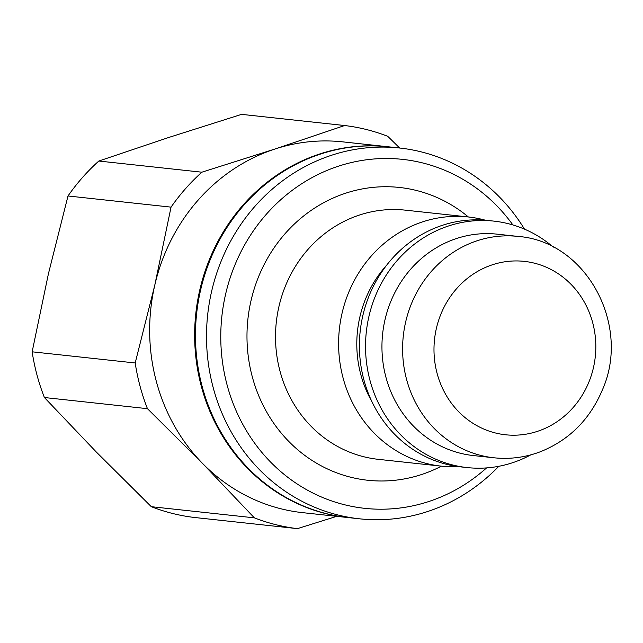 <?xml version="1.0" encoding="UTF-8"?>
<svg xmlns="http://www.w3.org/2000/svg" width="643" height="643" viewBox="0 0 643 643"><rect width="100%" height="100%" fill="white"/><g stroke="black" fill="none" stroke-linecap="round" stroke-linejoin="round"><path stroke-width="0.96" d="M388.155 146.781A186.478 172.863 96.2 0 0 387.745 146.733A186.478 172.863 96.2 0 0 199.756 290.097A186.478 172.863 96.2 0 0 347.598 517.519A186.478 172.863 96.2 0 0 348.008 517.567M387.745 146.733L342.759 141.862A186.478 172.863 96.2 0 0 274.891 149.039L201.862 172.195L98.813 161.039L168.554 137.53L241.583 114.366L344.632 125.53L274.891 149.039A186.478 172.863 96.2 0 0 154.77 285.227A186.478 172.863 96.2 0 0 202.561 463.442L254.371 517.848L151.322 506.692L96.225 451.933L44.407 397.527L147.456 408.683L202.561 463.442A186.478 172.863 96.2 0 0 302.612 512.648L347.598 517.519M399.737 148.035L387.705 136.308A202.931 188.118 96.2 0 0 344.632 125.53M151.322 506.692A202.931 188.118 96.2 0 0 194.395 517.47L297.444 528.634L336.731 516.345M201.862 172.195A202.931 188.118 96.2 0 0 171.046 207.134L154.77 285.227L135.199 362.974A202.931 188.118 96.2 0 0 147.456 408.683M254.371 517.848A202.931 188.118 96.2 0 0 297.444 528.634M98.813 161.039A202.931 188.118 96.2 0 0 67.997 195.978L171.046 207.134M135.199 362.974L32.15 351.809A202.931 188.118 96.2 0 0 44.407 397.527M32.15 351.809L48.434 273.717L67.997 195.978M486.574 467.911A175.507 162.695 -83.8 0 1 301.728 486.839A175.507 162.695 -83.8 0 1 223.049 307.434A175.507 162.695 -83.8 0 1 344.407 164.359A175.507 162.695 -83.8 0 1 512.881 224.946M524.479 229.133A186.478 172.863 96.2 0 0 399.608 148.019A186.478 172.863 96.2 0 0 208.927 305.337A186.478 172.863 96.2 0 0 359.461 518.805A186.478 172.863 96.2 0 0 498.799 466.296M359.461 518.805L348.418 517.607A186.478 172.863 -83.8 0 1 197.883 304.139A186.478 172.863 -83.8 0 1 388.565 146.821L399.608 148.019M458.748 466.641A125.321 116.174 -83.8 0 1 441.395 466.167A125.321 116.174 -83.8 0 1 340.227 322.706A125.321 116.174 -83.8 0 1 468.377 216.98A125.321 116.174 -83.8 0 1 485.425 220.227M493.92 457.784L473.272 455.549A111.335 103.21 -83.8 0 1 383.389 328.099A111.335 103.21 -83.8 0 1 497.24 234.173L517.896 236.407A111.335 103.21 96.2 0 0 404.045 330.333A111.335 103.21 96.2 0 0 493.92 457.784C509.931 459.464 525.516 457.406 540.675 451.627C569.071 440.085 589.527 419.783 602.033 390.695C631.659 325.929 586.633 241.358 517.896 236.407M530.821 454.85A123.954 114.904 -83.8 0 1 467.212 467.582A123.954 114.904 -83.8 0 1 367.145 325.688A123.954 114.904 -83.8 0 1 493.896 221.12A123.954 114.904 -83.8 0 1 553.301 247.169M467.212 467.582L461.071 466.914A123.954 114.904 -83.8 0 1 361.012 325.028A123.954 114.904 -83.8 0 1 487.756 220.453L493.896 221.12M371.831 401.465A111.335 103.21 -83.8 0 1 358.239 325.374A111.335 103.21 -83.8 0 1 386.572 265.286M441.395 466.167L378.309 459.335A125.321 116.174 -83.8 0 1 277.141 315.874A125.321 116.174 -83.8 0 1 405.291 210.148L468.377 216.98A147.263 136.517 96.2 0 0 248.889 311.686A147.263 136.517 96.2 0 0 300.836 452.35A147.263 136.517 96.2 0 0 441.403 466.167M435.118 334.939A87.207 80.841 -83.8 0 1 566.483 280.035A87.207 80.841 -83.8 0 1 543.118 429.235A87.207 80.841 -83.8 0 1 435.118 334.939"/></g></svg>

